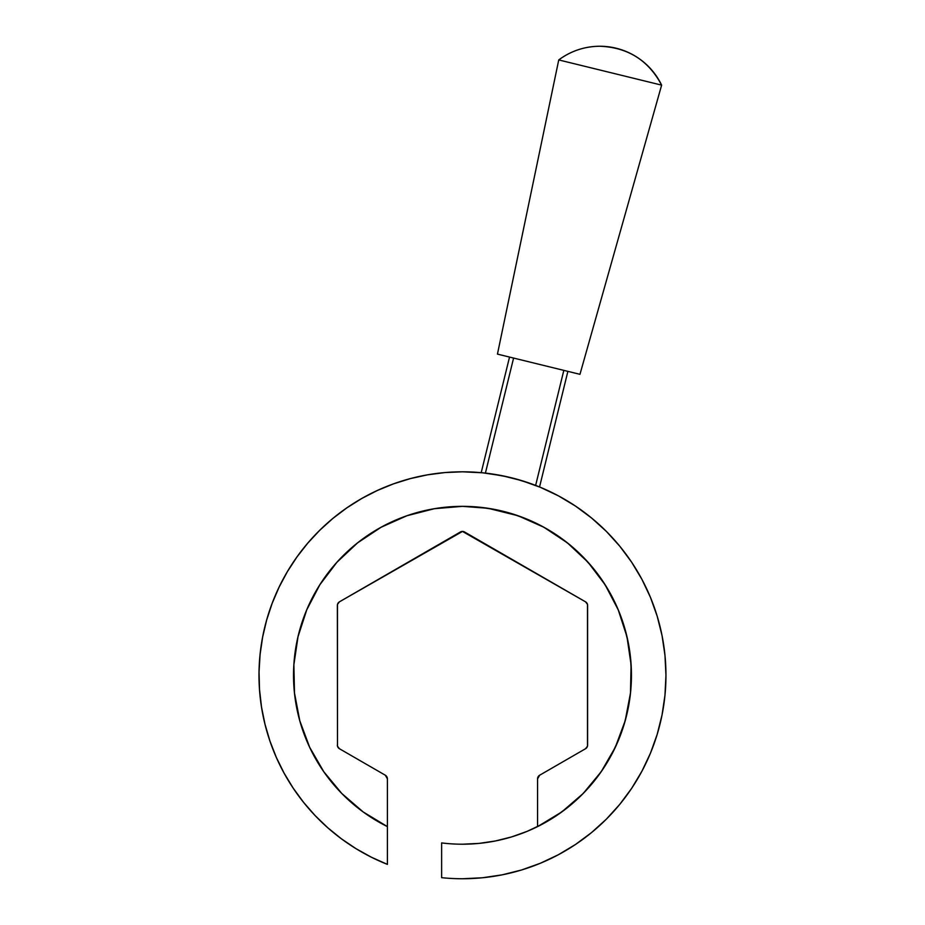 <?xml version="1.0" encoding="UTF-8"?>
<svg xmlns="http://www.w3.org/2000/svg" width="925" height="925" viewBox="0 0 925 925"><rect width="100%" height="100%" fill="white"/><g stroke="black" fill="none" stroke-linecap="round" stroke-linejoin="round"><path stroke-width="1.39" d="M462.488 471.808A203.465 203.465 0 0 1 665.954 675.285A203.465 203.465 0 0 1 441.63 877.675L441.63 842.918L441.63 877.675A203.465 203.465 0 0 0 462.488 878.75L482.434 877.767L502.183 874.842L521.55 869.986L540.35 863.256L558.399 854.723L575.523 844.456L591.561 832.569L606.361 819.157L619.773 804.357L631.671 788.32L641.927 771.196L650.472 753.147L657.189 734.346L662.046 714.979L664.971 695.218L665.954 675.285L664.971 655.339L662.046 635.591L657.189 616.212L650.472 597.411L641.927 579.362L631.671 562.238L619.773 546.201L606.361 531.401L591.561 518L575.523 506.102L558.399 495.835L540.35 487.302L521.55 480.572L502.183 475.716L482.434 472.791L462.488 471.808L444.937 472.571L427.512 474.837L410.353 478.607L393.587 483.833L377.331 490.493L361.71 498.517L346.84 507.871L332.827 518.474L319.784 530.245L307.805 543.091L296.983 556.931L287.386 571.638L279.107 587.132L272.181 603.285L266.678 619.97L262.642 637.059L260.087 654.438L259.046 671.978L259.52 689.541L261.509 706.989L264.989 724.206L269.95 741.064L276.332 757.425L284.114 773.173L293.225 788.192L303.597 802.38L315.147 815.607L327.808 827.794L341.464 838.848L356.021 848.676L371.376 857.209L387.402 864.389A203.465 203.465 0 0 1 462.488 471.808M336.226 787.51L323.785 771.716L309.644 747.238L299.781 720.737L294.485 692.964L293.884 664.693L298.012 636.724L306.753 609.829L319.842 584.773L336.943 562.25L357.547 542.894L381.1 527.25L406.931 515.745L434.311 508.715L462.488 506.345A168.928 168.928 0 0 1 631.417 675.285A168.928 168.928 0 0 1 441.63 842.918A168.928 168.928 0 0 0 462.488 844.213L479.046 843.403L462.488 844.213M387.402 826.615L387.402 778.838L387.402 864.389L387.402 826.615L363.213 811.965L341.811 793.5L323.785 771.716L341.811 793.5L363.213 811.965L387.402 826.615A168.928 168.928 0 0 1 462.488 506.345L479.046 507.166L495.442 509.594M488.03 508.288L462.488 506.345A168.928 168.928 0 0 1 537.564 826.615L561.752 811.965L583.166 793.5L601.192 771.716L615.333 747.238L625.184 720.737L630.492 692.964L631.081 664.693L626.965 636.724L618.224 609.829L605.123 584.773L588.034 562.25L567.43 542.894L543.877 527.25L518.046 515.745L488.03 508.288M516.023 515.052L520.521 516.624L516.023 515.052M604.395 583.629L606.476 586.936M617.831 608.893L618.351 610.13M630.492 692.964L630.353 694.201M625.843 718.32L624.837 721.974M563.88 810.393L560.064 813.179M539.078 825.852L527.134 831.355L511.525 836.94L495.442 840.964L479.046 843.403L495.442 840.964M511.525 513.618L527.134 519.202M542.119 526.29L556.341 534.823L569.661 544.698M581.941 555.832L593.075 568.112M602.95 581.432L611.471 595.642L618.559 610.639M624.144 626.237L628.168 642.32M630.607 658.727L631.417 675.285M630.607 691.842L628.168 708.238L624.144 724.321M618.559 739.931L611.471 754.916M602.95 769.138L593.075 782.446L581.941 794.737M569.661 805.872L556.341 815.746M542.119 824.268L527.134 831.355L511.525 836.94M521.55 869.986L540.35 863.256M631.671 788.32L641.927 771.196M657.189 616.212L650.472 597.411M575.523 506.102L558.399 495.835M444.937 472.571L427.512 474.837M410.353 478.607L393.587 483.833L377.331 490.493L361.71 498.517L346.84 507.871L332.827 518.474L319.784 530.245M287.386 571.638L279.107 587.132L272.181 603.285L266.678 619.97M262.642 637.059L260.087 654.438M259.046 671.978L259.52 689.541M269.95 741.064L276.332 757.425M293.225 788.192L303.597 802.38L315.147 815.607L327.808 827.794M657.71 84.175L661.629 85.135A68.543 68.543 0 0 0 558.746 59.928L661.629 85.135L558.746 59.928L497.453 354.113L579.963 374.324L661.629 85.135L579.963 374.324L567.881 371.364L539.553 486.966L567.881 371.364L509.536 357.073L481.208 472.675L483.81 472.929L481.208 472.675L509.536 357.073L497.453 354.113L558.746 59.928C570.968 50.933 584.658 46.377 599.828 46.25C627.878 47.372 648.471 60.333 661.629 85.135M489.626 473.635L507.49 476.849L489.626 473.635M535.633 485.417L563.822 370.382L535.633 485.417L537.136 485.995M531.239 483.775L514.924 478.688M485.405 473.103L513.595 358.067L485.405 473.103M483.798 472.929L482.445 472.791M538.408 486.504L539.553 486.966M537.564 778.838L537.564 826.615L537.564 778.838A4.174 4.174 0 0 1 539.657 775.219L537.564 778.838M387.402 778.838L385.32 775.219A4.174 4.174 0 0 1 387.402 778.838L385.32 775.219L339.44 748.73L337.498 746.197L337.498 604.36L339.44 601.828L462.488 531.436L585.537 601.828L587.479 604.36L587.479 746.197L585.537 748.73L539.657 775.219L537.714 777.752M462.488 506.345L434.311 508.715L406.931 515.745L381.1 527.25L357.547 542.894L336.943 562.25L319.842 584.773L306.753 609.829L298.012 636.724L293.884 664.693L294.485 692.964L299.781 720.737L309.644 747.238L323.785 771.716M583.166 793.5L584.346 792.286M599.839 773.635L601.192 771.716M601.204 771.704L601.805 770.814M614.258 749.47L615.298 747.284M631.232 667.364L630.954 662.774M627.37 638.539L626.965 636.724M588.034 562.25L586.334 560.388M568.204 543.518L565.649 541.507M545.496 528.152L543.252 526.903M337.498 746.197L337.347 605.447A4.174 4.174 0 0 1 339.44 601.828L460.396 531.991A4.174 4.174 0 0 1 464.57 531.991L585.537 601.828A4.174 4.174 0 0 1 587.618 605.447L587.618 745.122A4.174 4.174 0 0 1 585.537 748.73L539.657 775.219M587.479 604.36L587.618 605.447M385.32 775.219L339.44 748.73A4.174 4.174 0 0 1 337.347 745.122"/></g></svg>
